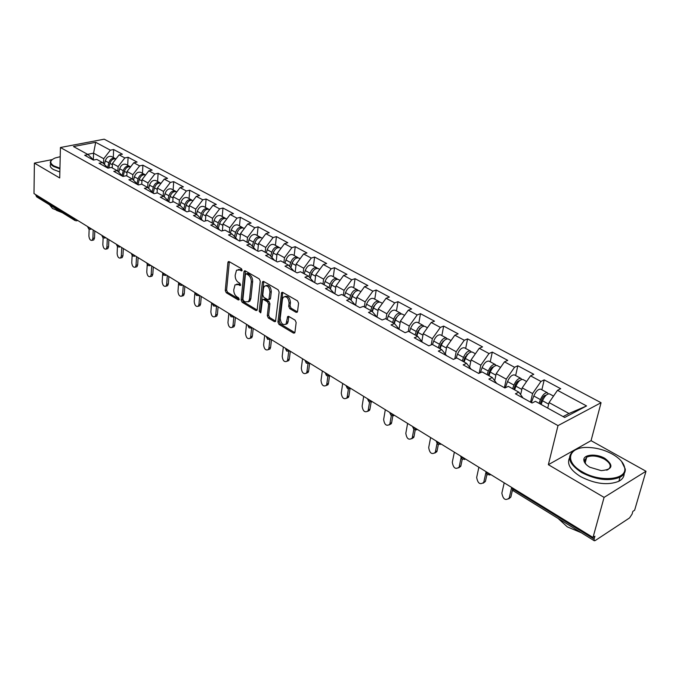 <?xml version="1.0" encoding="UTF-8"?>
<svg xmlns="http://www.w3.org/2000/svg" width="680" height="680" viewBox="0 0 680 680"><rect width="100%" height="100%" fill="white"/><g stroke="black" fill="none" stroke-linecap="round" stroke-linejoin="round"><path stroke-width="1.02" d="M242.123 270.249L241.417 268.668L229.177 261.639L228.242 261.707L227.894 262.556L225.275 290.53L226.253 292.74L238.298 299.974L239.207 299.37L238.519 297.806L236.946 296.863C234.761 295.248 233.699 292.868 233.775 289.731L235.042 284.826L238.153 284.589L240.431 285.464L239.955 283.33L238.374 282.396C236.173 280.789 235.11 278.4 235.186 275.23L236.512 270.215L239.598 269.969L241.876 270.827L242.123 270.249L240.941 269.56L238.178 269.535M296.08 312.341L297.262 312.188L297.543 311.457L298.571 303.246L297.508 300.883L282.727 292.4L281.613 292.536L277.925 322.065L278.962 324.377L293.497 333.098L294.678 332.953L294.942 332.256L296.157 322.507L295.103 320.161L288.804 316.447L287.657 316.582L286.05 324.046C282.795 325.49 280.849 323.544 280.211 318.223L282.447 299.268L283.254 297.228C286.535 295.834 288.481 297.798 289.085 303.118L288.702 306.315L289.756 308.652L296.08 312.341L297.423 311.882L291.091 308.193L289.756 308.652M548.352 464.687L604.087 497.386L593.011 537.472L34 193.57L34.399 163.106L59.712 177.964L60.427 147.509L558 425.612L548.352 464.687L591.064 440.665L601.06 402.721L558 425.612M260.27 281.197L259.25 278.911L245.293 270.895L244.307 270.98L243.967 271.813L241.128 300.024L242.123 302.26L255.85 310.505L256.904 310.411L257.201 309.655L260.27 281.197M263.747 281.495L278.103 289.74L279.14 292.06L275.519 321.521L274.405 321.64L268.328 317.993L267.3 315.707L268.6 304.19L267.572 301.894L263.551 299.523L262.488 299.633L260.874 312.358L260.67 312.876L259.216 311.363L262.37 282.404L262.692 281.605L263.747 281.495M601.06 402.721L104.21 139.188L60.427 147.509M541.866 389.776L544.204 379.882L540.965 381.446L532.576 393.558L530.578 402.186M544.204 379.882L560.711 388.714L557.49 390.32L586.568 405.934L564.706 417.469L535.432 401.327L532.066 403.01L515.423 393.796L518.814 392.156L508.317 386.368L504.925 387.982L488.852 379.075L492.26 377.51L482.12 371.918L478.703 373.456L463.165 364.854L466.59 363.358L456.79 357.944L453.356 359.423L438.328 351.101L441.771 349.664L432.284 344.428L428.833 345.839L414.29 337.79L417.741 336.413L408.561 331.347L405.101 332.699L391.025 324.904L394.485 323.587L385.585 318.682L382.126 319.974L368.483 312.418L371.951 311.159L363.332 306.399L359.865 307.649L346.638 300.322L350.106 299.115L341.751 294.5L338.283 295.698L325.457 288.592L328.933 287.436L320.824 282.965L317.348 284.104L304.912 277.219L308.389 276.106L300.517 271.762L297.041 272.858L284.971 266.177L288.447 265.106L280.806 260.89L277.338 261.945L265.616 255.459L269.084 254.422L261.664 250.333L258.196 251.345L246.806 245.038L250.274 244.052L243.066 240.074L239.598 241.051L228.531 234.923L231.999 233.971L224.995 230.103L221.527 231.038L210.766 225.08L214.225 224.171L207.417 220.413L203.957 221.315L193.494 215.518L196.945 214.642L190.315 210.978L186.864 211.845L176.681 206.21L180.132 205.369L173.68 201.807L170.238 202.64L160.327 197.149L163.761 196.341L157.48 192.873L154.045 193.672L144.398 188.326L147.823 187.553L141.712 184.178L138.286 184.943L132.303 178.984L128.885 179.741L138.286 184.943M132.303 178.984L126.344 175.703L122.927 176.443L113.772 171.369L117.181 170.646L111.376 167.441L107.967 168.156L99.042 163.217L102.442 162.52L96.781 159.392L93.381 160.081L84.677 155.261L88.069 154.589L73.474 146.54L95.693 142.298L110.364 150.178L103.725 158.72L103.53 163.591M113.288 157.48L113.645 149.523L110.364 150.178M113.645 149.523L122.4 154.215L119.119 154.879L124.806 157.93L118.107 166.591L117.886 171.343M127.695 165.282L128.095 157.258L124.806 157.93M128.095 157.258L137.071 162.061L133.781 162.749L139.612 165.886L132.846 174.667L132.608 179.291M142.46 173.281L142.91 165.189L139.612 165.886M142.91 165.189L152.116 170.111L148.818 170.825L154.802 174.046L147.968 182.945L147.704 187.476M157.599 181.492L158.108 173.315L154.802 174.046M158.108 173.315L167.552 178.373L164.245 179.112L170.382 182.41L163.481 191.437L163.183 196.019M173.128 189.907L173.697 181.654L170.382 182.41M173.697 181.654L183.387 186.839L180.072 187.612L186.371 190.995L179.401 200.158L179.069 204.782M189.066 198.543L189.694 190.213L186.371 190.995M189.694 190.213L199.639 195.534L196.316 196.341L202.793 199.818L195.746 209.108L195.381 213.775M205.419 207.417L206.117 199.002L202.793 199.818M206.117 199.002L216.333 204.468L213.001 205.3L219.649 208.87L212.534 218.297L212.126 223.014M222.215 216.52L222.98 208.02L219.649 208.87M222.98 208.02L233.478 213.639L230.137 214.506L236.972 218.169L229.772 227.74L229.33 232.5M239.471 225.871L240.303 217.294L236.972 218.169M240.303 217.294L251.09 223.057L247.75 223.958L254.77 227.732L247.503 237.448L247.019 242.25M257.201 235.475L258.111 226.814L254.77 227.732M258.111 226.814L269.195 232.747L265.854 233.682L273.071 237.558L265.727 247.426L265.2 252.28M275.425 245.361L276.411 236.606L273.071 237.558M276.411 236.606L287.81 242.709L284.469 243.686L291.89 247.673L284.469 257.695L283.9 262.591M294.168 255.519L295.239 246.678L291.89 247.673M295.239 246.678L306.96 252.951L303.62 253.972L311.262 258.069L303.756 268.26L303.135 273.207M313.446 265.965L314.602 257.04L311.262 258.069M314.602 257.04L326.672 263.5L323.332 264.554L331.194 268.778L323.612 279.131L322.94 284.129M333.293 276.718L334.534 267.707L331.194 268.778M334.534 267.707L346.962 274.354L343.621 275.451L351.721 279.803L344.063 290.326L343.332 295.375M353.719 287.793L355.062 278.69L351.721 279.803M355.062 278.69L367.863 285.541L364.531 286.679L372.878 291.168L365.126 301.861L364.344 306.96M374.765 299.2L376.21 290.003L372.878 291.168M376.21 290.003L389.402 297.058L386.07 298.256L394.68 302.872L386.844 313.752L386.002 318.903M396.457 310.955L398.004 301.665L394.68 302.872M398.004 301.665L411.604 308.941L408.28 310.182L417.154 314.95L409.232 326.017L408.289 331.457M418.812 323.076L420.478 313.684L417.154 314.95M420.478 313.684L434.503 321.19L431.197 322.49L440.351 327.403L432.335 338.666L431.197 344.879M441.873 335.572L443.658 326.085L440.351 327.403M443.658 326.085L458.133 333.829L454.835 335.189L464.287 340.263L456.187 351.73L454.801 358.802M465.673 348.475L467.585 338.887L464.287 340.263M467.585 338.887L482.537 346.885L479.247 348.296L489.013 353.541L480.819 365.211L479.145 373.26M490.246 361.794L492.294 352.104L489.013 353.541M492.294 352.104L507.739 360.366L504.466 361.845L514.556 367.26L506.269 379.151L504.39 387.685M515.635 375.555L517.82 365.763L514.556 367.26M517.82 365.763L533.783 374.306L530.536 375.844L540.965 381.446M532.576 393.558L522.189 387.872L520.659 394.57M523.073 398.029L518.814 392.156M530.536 375.844L522.189 387.872M506.269 379.151L496.213 373.643L494.692 380.749M496.697 383.418L492.26 377.51M504.466 361.845L496.213 373.643M480.819 365.211L471.087 359.89L469.6 367.243M471.189 369.3L466.59 363.358M479.247 348.296L471.087 359.89M456.187 351.73L446.769 346.57L445.323 354.135M446.513 355.631L441.771 349.664M454.835 335.189L446.769 346.57M432.335 338.666L423.215 333.676L421.821 341.42M422.62 342.405L417.741 336.413M431.197 322.49L423.215 333.676M409.232 326.017L400.392 321.173L399.058 329.077M399.491 329.587L394.485 323.587M408.28 310.182L400.392 321.173M386.844 313.752L378.267 309.06L376.992 317.084M377.069 317.177L371.951 311.159M386.07 298.256L378.267 309.06M365.126 301.861L356.813 297.313L355.623 305.295M355.334 305.142L350.106 299.115M364.531 286.679L356.813 297.313M344.063 290.326L335.988 285.906L334.883 293.82M334.254 293.471L328.933 287.436M343.621 275.451L335.988 285.906M323.612 279.131L315.775 274.839L314.755 282.668M313.803 282.14L308.389 276.106M323.332 264.554L315.775 274.839M303.756 268.26L296.149 264.087L295.205 271.839M293.947 271.142L288.447 265.106M303.62 253.972L296.149 264.087M284.469 257.695L277.075 253.649L276.216 261.239M274.661 260.466L269.084 254.422M284.469 243.686L277.075 253.649M265.727 247.426L258.536 243.491L257.737 251.09M255.918 250.087L250.274 244.052M265.854 233.682L258.536 243.491M247.503 237.448L240.507 233.623L239.793 240.992M237.702 239.998L231.999 233.971M247.75 223.958L240.507 233.623M229.772 227.74L222.98 224.018L222.36 230.817M219.988 230.189L214.225 224.171M230.137 214.506L222.98 224.018M212.534 218.297L205.912 214.676L205.394 220.94M202.759 220.643L196.945 214.642M213.001 205.3L205.912 214.676M195.746 209.108L189.304 205.581L188.862 211.344M185.988 211.361L180.132 205.369M196.316 196.341L189.304 205.581M179.401 200.158L173.128 196.724L172.754 202.028M169.66 202.317L163.761 196.341M180.072 187.612L173.128 196.724M163.481 191.437L157.369 188.088L157.063 192.967M153.765 193.519L147.823 187.553M164.245 179.112L157.369 188.088M147.968 182.945L142.01 179.681L141.755 184.203M148.818 170.825L142.01 179.681M132.846 174.667L127.041 171.487L126.811 175.958M123.02 176.418L117.181 170.646M133.781 162.749L127.041 171.487M118.107 166.591L112.438 163.489L112.243 167.926M108.145 168.121L102.442 162.52M119.119 154.879L112.438 163.489M35.887 194.735L35.879 195.356L74.324 219.028L74.341 218.391M74.962 220.481L36.669 196.869L35.879 195.356M103.725 158.72L93.576 153.161L87.618 154.343M93.338 159.724L93.576 153.161L95.693 142.298M93.644 160.03L88.069 154.589M52.156 159.613L34.399 163.106M604.087 497.386L646 471.248L634.627 510.212L632.876 511.36L632.06 514.156L629.544 517.931L595.246 540.54L594.303 540.762L594.108 539.096L594.906 536.231L593.011 537.472M646 471.248L591.064 440.665M563.116 416.594L568.99 413.5L549.049 402.577L547.715 408.102M557.49 390.32L549.049 402.577M586.568 405.934L568.99 413.5M236.7 284.138L239.487 284.172L240.66 284.861M229.33 261.724L226.601 290.113L227.579 292.324L239.215 299.293M245.412 270.963L242.454 299.6L243.449 301.835L257.116 310.021M246.355 273.861L245.421 274.499L242.913 299.285L243.61 300.857L245.284 301.861L248.531 301.572L249.526 299.089L251.294 282.089C251.387 278.885 250.308 276.462 248.055 274.839L246.355 273.861L247.699 273.453L246.134 273.776M248.166 301.894L249.866 301.138L250.852 298.656L249.526 299.089M247.699 273.453L249.399 274.431C251.651 276.046 252.73 278.469 252.637 281.673L250.852 298.656M274.405 321.64L275.706 321.19L269.654 317.534L268.328 317.993M263.219 299.396L264.885 299.089L268.906 301.452L269.935 303.739L268.634 315.248L269.654 317.534M263.815 281.537L260.55 310.913L260.899 312.162M269.951 292.111C269.382 286.96 267.521 285.005 264.358 286.246L263.5 288.371L262.777 295.018L263.798 297.304L267.818 299.668L268.898 299.548L269.951 292.111L271.295 291.677C270.861 286.841 269.084 284.801 265.974 285.566M269.484 299.361L270.547 298.341L269.203 298.784M271.295 291.677L270.547 298.341M284.937 296.463C288.167 295.664 289.995 297.738 290.428 302.668L290.046 305.856L291.091 308.193M285.719 324.385L287.385 323.578L288.125 321.666L286.79 322.133M288.804 316.447L288.125 321.666M282.761 292.417L279.259 321.606L280.296 323.909L294.831 332.622L293.497 333.098M115.736 158.874L115.073 158.44C112.2 157.734 110.109 159.18 108.8 162.783L107.661 167.645M111.843 156.689L111.545 156.528C108.672 155.822 106.59 157.258 105.281 160.854L104.439 164.475M115.966 158.95C113.152 158.44 111.129 159.91 109.896 163.387L108.825 167.977M89.148 229.211L88.901 235.951C89.267 239.19 90.338 240.652 92.115 240.354L92.888 238.433L94.528 238.017L93.755 239.938L93.041 240.125M94.792 230.971L94.528 238.017M93.203 229.993L92.888 238.433M60.205 156.706L55.259 157.947C49.81 160.259 49.342 162.911 53.864 165.911L59.942 168.215M59.925 168.835L53.473 166.413C50.498 164.611 49.614 162.783 50.822 160.913L52.029 159.724M60.214 211.386L52.606 208.573L49.487 204.773M62.398 212.73L56.338 210.298M59.857 171.964L53.414 169.532C50.447 167.731 49.555 165.894 50.745 164.024M582.156 471.758C599.403 482.358 626.569 480.071 624.767 468.41C624.138 463.267 619.981 458.49 612.306 454.07C604.894 450.067 597.065 447.873 588.821 447.483C568.505 446.216 563.524 461.456 582.156 471.758M621.545 461.38L625.285 469.089C625.464 472.506 623.704 475.218 620.007 477.215C609 481.517 596.207 479.961 581.63 472.54C568.599 463.802 566.177 456.399 574.37 450.321L577.694 448.902M589.858 467.245C586.228 465.086 584.231 462.791 583.873 460.36C582.845 454.418 596.215 453.212 604.928 458.396C613.972 465.46 612.731 469.54 601.231 470.637L589.858 467.245M606.637 470.186L607.869 469.667C611.847 466.726 610.7 463.216 604.418 459.153C597.584 455.77 591.677 455.115 586.687 457.19L584.4 461.031L585.931 464.236M581.17 532.669L567.332 526.889L558.085 518.423M624.172 473.586C624.146 476.799 622.379 479.358 618.876 481.262C607.877 485.588 595.102 484.024 580.558 476.587C570.375 470.152 566.687 463.921 569.5 457.895M584.477 459.808L586.152 459.221M130.254 166.744L129.566 166.303C126.701 165.606 124.602 167.076 123.258 170.714L122.119 175.525M126.251 164.5L125.962 164.339C123.088 163.642 120.989 165.112 119.663 168.742L118.821 172.269M130.602 166.872C127.755 166.269 125.689 167.756 124.389 171.334L123.182 176.383M145.129 174.819L144.441 174.361C141.567 173.672 139.451 175.168 138.091 178.857L136.935 183.608M141.023 172.507L140.734 172.346C137.862 171.666 135.754 173.154 134.394 176.826L133.569 180.251M145.596 174.989L145.596 174.989C142.732 174.301 140.615 175.805 139.247 179.486L137.989 184.654M160.386 183.09L159.681 182.623C156.816 181.951 154.691 183.472 153.306 187.195L152.142 191.887M156.179 180.719L155.881 180.566C153.017 179.885 150.892 181.407 149.515 185.121L148.699 188.428M160.871 183.269L160.871 183.269C158.006 182.597 155.881 184.127 154.487 187.85L153.221 192.975M176.043 191.581L175.329 191.106C172.465 190.442 170.323 191.998 168.912 195.763L167.748 200.379M171.725 189.15L171.428 188.989C168.564 188.326 166.43 189.873 165.019 193.63L164.22 196.8M176.545 191.76L176.545 191.76C173.68 191.106 171.547 192.661 170.127 196.427L168.852 201.493M192.108 200.303L191.386 199.801C188.521 199.155 186.371 200.736 184.926 204.553L183.761 209.083M187.671 197.795L187.382 197.633C184.518 196.987 182.368 198.56 180.931 202.359L180.157 205.394M192.924 200.643L192.635 200.481C189.771 199.835 187.62 201.424 186.175 205.241L184.892 210.239M103.122 237.847L102.841 244.63C103.207 247.936 104.312 249.424 106.148 249.084L106.922 247.172L108.562 246.746L107.788 248.65L107.032 248.854M108.876 239.641L108.562 246.746M107.287 238.663L106.922 247.172M117.444 246.653L117.121 253.521C117.495 256.912 118.634 258.409 120.538 258.017L121.303 256.13L122.953 255.689L122.188 257.575L121.363 257.797M123.309 248.514L122.953 255.689M121.728 247.546L121.303 256.13M132.141 255.621L131.758 262.642C132.141 266.109 133.322 267.623 135.294 267.18L136.051 265.31L137.7 264.851L136.944 266.721L136.059 266.968M138.108 257.618L137.7 264.851M136.535 256.649L136.051 265.31M147.212 264.699L146.769 271.991C147.169 275.545 148.385 277.075 150.424 276.573L151.172 274.728L152.83 274.252L152.082 276.097L151.13 276.369M153.289 266.959L152.83 274.252M151.716 265.99L151.172 274.728M162.698 273.725L162.171 281.579C162.579 285.226 163.838 286.773 165.954 286.212L166.685 284.393L168.351 283.9L167.612 285.719L166.591 286.025M168.861 276.539L168.351 283.9M167.297 275.578L166.685 284.393M208.607 209.253L207.868 208.734C205.011 208.106 202.844 209.72 201.373 213.571L200.209 218.017M204.043 206.669L203.754 206.507C200.897 205.879 198.738 207.476 197.268 211.327L196.477 214.379M209.44 209.593L209.151 209.431C206.295 208.803 204.127 210.418 202.657 214.276L201.365 219.206M178.627 282.548L177.973 291.423C178.398 295.162 179.707 296.726 181.892 296.098L182.606 294.304L184.271 293.794L183.549 295.587L182.452 295.919M184.841 286.374L184.271 293.794M183.285 285.413L182.606 294.304M225.548 218.441L224.791 217.915C221.944 217.294 219.768 218.943 218.263 222.845L217.107 227.179M220.864 215.781L220.566 215.628C217.719 215.007 215.543 216.639 214.047 220.532L213.231 223.618M220.09 222.181L220.499 221.433M226.398 218.781L226.108 218.628C223.261 218.017 221.085 219.657 219.58 223.567L218.288 228.412M194.922 292.57L194.2 301.521C194.633 305.371 195.984 306.944 198.254 306.238L198.951 304.487L200.625 303.96L199.92 305.711L198.738 306.085M201.246 296.463L200.625 303.96M199.699 295.511L198.951 304.487M242.947 227.885L242.182 227.332C239.334 226.737 237.15 228.412 235.611 232.364L234.464 236.58M238.127 225.139L237.847 224.986C235 224.383 232.815 226.049 231.285 229.993L230.444 233.112M237.192 232.399L238.323 230.325M243.823 228.225L243.533 228.072C240.695 227.477 238.51 229.151 236.963 233.104L235.679 237.855M211.65 302.863L210.851 311.89C211.31 315.851 212.713 317.433 215.058 316.65L215.738 314.942L217.413 314.389L216.725 316.098L215.458 316.514M218.101 306.833L217.413 314.389M216.563 305.881L215.738 314.942M260.831 237.592L260.049 237.023C257.219 236.445 255.017 238.153 253.445 242.148L252.314 246.236M255.884 234.761L255.595 234.608C252.756 234.022 250.563 235.722 248.999 239.708L248.132 242.871M261.732 237.932L261.443 237.779C258.613 237.201 256.411 238.909 254.838 242.913L253.555 247.554L255.034 242.148L256.488 239.759M228.837 313.438L227.962 322.55C228.438 326.621 229.9 328.219 232.33 327.344L232.985 325.677L234.659 325.108L233.996 326.774L232.636 327.233M235.416 317.475L234.659 325.108M233.861 316.719L232.985 325.677M273.462 251.923L273.402 252.433M279.216 247.571L278.426 246.984C275.604 246.424 273.394 248.166 271.787 252.212L270.674 256.148M274.125 244.655L273.844 244.502C271.023 243.933 268.812 245.667 267.214 249.704L266.313 252.9M271.881 257.457L273.368 252.195L275.102 249.543M280.143 247.911L279.863 247.758C277.041 247.197 274.822 248.948 273.216 253.002L271.94 257.516M246.5 324.3L245.54 333.498C246.05 337.688 247.562 339.295 250.078 338.325L250.707 336.71L252.382 336.124L251.753 337.73L250.282 338.249M253.206 328.423L252.382 336.124M251.625 328.049L250.707 336.71M292.026 263.253L291.924 264.061M298.129 257.83L297.322 257.227C294.517 256.683 292.289 258.468 290.649 262.565L289.57 266.33M292.893 254.822L292.613 254.668C289.799 254.125 287.572 255.893 285.949 259.981L285.022 263.211M290.76 267.639L292.23 262.531L294.227 259.666M299.081 258.179L298.8 258.026C295.995 257.49 293.769 259.267 292.128 263.373L290.861 267.758M264.656 335.469L263.619 344.751C264.146 349.07 265.719 350.684 268.328 349.613L268.923 348.058L270.598 347.446L270.002 349.001L268.422 349.571M271.499 339.677L270.598 347.446M269.892 339.626L268.923 348.058M311.083 275.051L310.93 276.25M317.585 268.396L316.769 267.767C313.973 267.249 311.738 269.067 310.063 273.216L309.009 276.794M312.197 265.285L311.916 265.132C309.12 264.613 306.884 266.416 305.218 270.555L304.266 273.827M310.182 278.103L311.635 273.173L313.879 270.113M318.563 268.736L318.291 268.591C315.495 268.073 313.259 269.892 311.576 274.048L310.335 278.273M283.33 346.962L282.2 356.328C282.769 360.774 284.401 362.406 287.096 361.207L287.666 359.728L289.34 359.091L288.779 360.578L287.096 361.225L288.779 360.578M290.309 351.254L289.34 359.091M289.774 350.923L288.719 351.424L287.666 359.728M330.667 287.274L330.438 288.915M337.62 279.276L336.787 278.613C334.007 278.12 331.763 279.973 330.046 284.18L329.035 287.547M332.07 276.054L331.789 275.91C329.01 275.409 326.765 277.253 325.057 281.444L324.071 284.75M330.191 288.856L331.619 284.121L334.084 280.899M338.623 279.607L338.351 279.463C335.572 278.97 333.327 280.832 331.611 285.039L330.387 289.085M302.549 358.785L301.325 368.237C301.92 372.827 303.62 374.459 306.416 373.142L306.944 371.73L308.618 371.076L308.091 372.487L306.365 373.209M309.672 363.162L308.618 371.076M308.014 363.604L306.944 371.73M358.241 290.471L357.399 289.782C354.637 289.315 352.385 291.21 350.625 295.477L349.596 298.826M352.529 287.147L352.249 286.994C349.486 286.526 347.233 288.405 345.491 292.655L344.471 296.004M350.803 299.914L352.189 295.392L354.883 292.026M359.278 290.81L359.006 290.657C356.252 290.19 353.991 292.094 352.231 296.352L351.05 300.203M355.7 304.784L355.546 305.26M322.328 370.949L321.002 380.494C321.64 385.228 323.408 386.869 326.306 385.416L326.791 384.089L328.466 383.409L327.981 384.736L326.204 385.551M329.562 375.7L328.466 383.409M327.921 376.1L326.791 384.089M379.491 302.014L378.632 301.3C375.896 300.857 373.626 302.796 371.832 307.113L370.77 310.505M373.6 298.571L373.328 298.426C370.591 297.976 368.322 299.905 366.537 304.207L365.483 307.589M372.053 311.278L373.388 307.012L376.295 303.501M380.562 302.345L380.29 302.192C377.553 301.758 375.292 303.697 373.49 308.023L372.351 311.635M377.094 316.481L376.924 317.007M342.695 383.477L341.267 393.108C341.947 398.004 343.791 399.653 346.783 398.046L347.225 396.822L348.899 396.108L348.457 397.341L346.63 398.259M350.004 388.824L348.899 396.108M348.415 388.926L347.225 396.822M401.387 313.913L400.52 313.157C397.808 312.749 395.53 314.729 393.686 319.107L392.589 322.541M395.318 310.344L395.054 310.199C392.334 309.774 390.065 311.746 388.229 316.106L387.141 319.532M393.873 323.247L395.233 318.988L398.361 315.35M402.492 314.228L402.228 314.083C399.517 313.675 397.239 315.664 395.394 320.042L394.298 323.484M399.151 328.525L398.999 329.001M363.681 396.389L362.134 406.104C362.874 411.171 364.786 412.82 367.888 411.051L368.271 409.929L369.945 409.19L369.554 410.32L367.684 411.349M372.207 401.633L371.118 402.135L369.945 409.19M369.546 402.084L368.271 409.929M423.971 326.188L423.087 325.397C420.401 325.014 418.115 327.037 416.228 331.475L415.098 334.951M417.716 322.481L417.452 322.337C414.757 321.946 412.479 323.96 410.601 328.38L409.471 331.857M416.355 335.648L417.767 331.33L421.09 327.59M425.119 326.493L424.855 326.349C422.17 325.966 419.883 327.998 417.996 332.444L416.857 335.92M421.906 340.935L421.77 341.36M385.305 409.692L383.648 419.5C384.438 424.736 386.427 426.385 389.631 424.456L389.971 423.445L391.646 422.679L391.298 423.683L389.385 424.83M392.81 415.897L391.646 422.679M391.323 415.582L389.971 423.445M447.262 338.852L446.377 338.011C443.717 337.662 441.422 339.736 439.492 344.233L438.311 347.76M440.818 335.002L440.563 334.866C437.894 334.509 435.6 336.566 433.678 341.046L432.514 344.556M439.552 348.44L441.014 344.072L444.533 340.221M448.452 339.142L448.196 339.005C445.544 338.657 443.25 340.731 441.312 345.236L440.13 348.763M407.6 423.411L405.824 433.313C406.674 438.727 408.756 440.377 412.054 438.26L412.344 437.376L414.01 436.577L413.721 437.461L411.757 438.727M415.216 430.006L414.01 436.577M413.805 429.42L412.344 437.376M471.308 351.934L470.407 351.041C467.789 350.727 465.486 352.852 463.505 357.408L462.281 360.978M464.661 347.922L464.406 347.786C461.771 347.463 459.476 349.579 457.504 354.118L456.101 358.241M463.496 361.649L465.01 357.229L468.724 353.277M472.54 352.197L472.294 352.061C469.667 351.755 467.364 353.88 465.383 358.445L464.16 362.015M430.61 437.563L428.697 447.559C429.615 453.16 431.783 454.81 435.192 452.498L435.429 451.75L437.087 450.925L436.849 451.673L434.843 453.067M438.345 444.473L437.087 450.925M437.019 443.589L435.429 451.75M496.137 365.44L495.236 364.497C492.643 364.225 490.339 366.392 488.3 371.017L487.033 374.629M489.277 361.267L489.031 361.131C486.438 360.85 484.126 363.01 482.103 367.616L480.327 372.725M488.231 375.292L489.796 370.812C490.858 368.296 492.15 366.953 493.688 366.784M497.42 365.678L497.173 365.551C494.589 365.279 492.277 367.455 490.246 372.087L488.971 375.7M454.35 452.166L452.302 462.256C453.305 468.061 455.558 469.702 459.068 467.185L460.904 465.723L460.725 466.327L458.685 467.865M462.238 459.315L460.904 465.723M461.023 458.031L459.255 466.59M521.781 379.414L520.88 378.394C518.33 378.165 516.018 380.392 513.927 385.084L512.618 388.739M514.709 375.054L514.471 374.926C511.912 374.68 509.6 376.89 507.526 381.565L505.308 387.796M513.783 389.385L515.406 384.846C516.579 382.16 517.931 380.791 519.469 380.749M523.124 379.618L522.886 379.482C520.344 379.253 518.024 381.488 515.933 386.18L514.624 389.844M478.873 467.254L476.671 477.437C477.768 483.446 480.114 485.087 483.726 482.35L485.375 481.448L483.302 483.131M486.931 474.504L485.503 481.006M485.911 472.523L483.854 481.908M548.292 393.865L547.391 392.768C544.892 392.581 542.572 394.859 540.43 399.619L539.07 403.325M541 389.308L540.77 389.173C538.254 388.977 535.933 391.247 533.8 395.99L531.377 402.628M540.2 403.954L541.884 399.355C543.184 396.482 544.587 395.097 546.108 395.207M549.703 394.017L549.474 393.89C546.975 393.712 544.654 395.998 542.504 400.758L541.135 404.473M504.212 482.834L501.857 493.119C503.038 499.341 505.487 500.973 509.201 498.015L510.833 497.071L508.733 498.908M512.49 490.025L510.91 496.8M511.675 487.433L509.277 497.735M76.627 220.83L75.089 220.566L74.324 219.028L76.143 219.496M513.221 488.385L513.034 489.175L594.108 539.096M511.768 487.492L513.366 490.85L594.21 540.711M77.817 220.532L77.027 220.72L77.384 220.26M90.049 228.055L88.204 227.579L87.865 226.712M90.516 229.381L91.298 228.82M104.303 236.827L102.425 236.334L102.085 235.458M104.763 238.153L105.553 237.592M118.923 245.82L117.019 245.319L116.654 244.426M119.357 247.146L120.173 246.585M133.918 255.042L131.98 254.532L131.597 253.614M134.334 256.368L135.167 255.807M149.303 264.512L147.339 263.993L146.922 263.041M149.702 265.829L150.552 265.276M165.095 274.227L163.089 273.692L162.647 272.714M165.478 275.545L166.345 274.992M181.314 284.197L179.273 283.653L178.797 282.65M181.67 285.515L182.563 284.962M197.965 294.449L195.891 293.887L195.381 292.85M198.305 295.757L199.214 295.214M215.084 304.971L212.968 304.402L212.423 303.339M215.39 306.28L216.325 305.736M232.671 315.792L230.52 315.214L229.942 314.109M232.959 317.093L233.911 316.557M250.758 326.918L248.565 326.324L247.953 325.193M251.022 328.21L251.991 327.675M269.365 338.368L267.129 337.756L266.475 336.591M269.603 339.651L270.598 339.125M288.515 350.149L286.238 349.52L285.541 348.313M286.841 351.152L289.74 350.897M308.227 362.27L305.906 361.632L305.159 360.392M308.405 363.536L309.442 363.018L306.493 363.273M328.525 374.765L326.162 374.102L325.372 372.819M328.686 376.023L329.74 375.504M349.452 387.634L347.038 386.962L346.197 385.637M349.579 388.875L350.65 388.374M371.017 400.902L368.551 400.205L367.668 398.837M393.261 414.587L390.745 413.874L389.801 412.454M393.337 415.803L394.442 415.31M416.219 428.706L413.644 427.975L412.641 426.513M416.262 429.913L417.384 429.428M439.909 443.284L437.291 442.535L436.228 441.014M439.926 444.473L441.065 443.998M464.389 458.346L461.703 457.572L460.581 456M464.381 459.51L465.528 459.042M489.685 473.9L486.94 473.11L485.75 471.478M489.651 475.056L490.815 474.598M240.941 269.56L239.598 269.969M240.558 285.26L239.743 285.515M239.487 284.172L238.153 284.589M239.13 299.71L238.298 299.974M227.579 292.324L226.253 292.74M226.601 290.113L225.275 290.53M229.236 262.166L227.894 262.556M242.012 270.64L241.196 270.887M257.091 310.097L255.85 310.505M243.449 301.835L242.123 302.26M242.454 299.6L241.128 300.024M245.31 271.405L243.967 271.813M252.637 281.673L251.294 282.089M249.399 274.431L248.055 274.839M268.634 315.248L267.3 315.707M269.935 303.739L268.6 304.19M268.906 301.452L267.572 301.894M264.885 299.089L263.551 299.523M260.55 310.913L259.216 311.363M263.712 281.979L262.37 282.404M290.046 305.856L288.702 306.315M290.428 302.668L289.085 303.118M288.711 316.846L287.368 317.313M280.296 323.909L278.962 324.377M279.259 321.606L277.925 322.065M282.642 292.868L281.299 293.31M108.8 162.783L105.281 160.854M112.387 164.747L109.896 163.387M123.258 170.714L119.663 168.742M126.973 172.754L124.389 171.334M138.091 178.857L134.394 176.826M141.941 180.965L139.247 179.486M153.306 187.195L149.515 185.121M157.284 189.388L154.487 187.85M168.912 195.763L165.019 193.63M173.034 198.024L170.127 196.427M184.926 204.553L180.931 202.359M189.202 206.898L186.175 205.241M201.373 213.571L197.268 211.327M205.802 216.01L202.657 214.276M218.263 222.845L214.047 220.532M222.853 225.361L219.58 223.567M235.611 232.364L231.285 229.993M240.38 234.982L236.963 233.104M253.445 242.148L248.999 239.708M258.392 244.868L254.838 242.913M271.787 252.212L267.214 249.704M276.922 255.034L273.216 253.002M290.649 262.565L285.949 259.981M295.978 265.489L292.128 263.373M310.063 273.216L305.218 270.555M315.596 276.25L311.576 274.048M330.046 284.18L325.057 281.444M335.793 287.334L331.611 285.039M350.625 295.477L345.491 292.655M356.6 298.75L352.231 296.352M371.832 307.113L366.537 304.207M378.037 310.514L373.49 308.023M393.686 319.107L388.229 316.106M400.146 322.643L395.394 320.042M420.053 328.686L419.594 328.44M416.228 331.475L410.601 328.38M422.951 335.155L417.996 332.444M443.402 341.42L442.867 341.13M439.492 344.233L433.678 341.046M446.479 348.075L441.312 345.236M467.508 354.569L466.896 354.229M463.505 357.408L457.504 354.118M470.781 361.403L465.383 358.445M492.413 368.152L491.708 367.761M488.3 371.017L482.103 367.616M495.881 375.181L490.246 372.087M518.143 382.185L517.344 381.743M513.927 385.084L507.526 381.565M521.832 389.419L515.933 386.18M544.748 396.695L543.847 396.202M540.43 399.619L533.8 395.99M548.667 404.141L542.504 400.758M87.839 227.23L88.791 229.007M91.706 229.075L88.961 229.118M102.051 235.977L103.003 237.77M105.944 237.83L103.181 237.889M116.62 244.945L117.589 246.763M120.538 246.815L117.759 246.874M131.563 254.142L132.541 255.986M135.507 256.02L132.719 256.096M146.906 263.576L147.883 265.447M150.867 265.472L148.061 265.565M162.639 273.267L163.633 275.162M166.634 275.171L163.812 275.273M178.797 283.212L179.8 285.132M182.818 285.124L179.979 285.243M195.398 293.42L196.409 295.375M199.435 295.35L196.579 295.486M212.449 303.909L213.477 305.898M216.512 305.856L213.647 306.008M229.976 314.695L231.013 316.71M234.065 316.65L231.183 316.82M247.996 325.779L249.042 327.837M252.11 327.751L249.212 327.947M266.534 337.186L267.597 339.277M270.674 339.175L267.758 339.379M285.608 348.916L286.679 351.041M305.243 360.995L306.332 363.162M325.465 373.43L326.57 375.649M326.731 375.751L329.715 375.496M346.298 386.249L347.429 388.51M347.582 388.603L350.608 388.348M367.769 399.457L368.925 401.761M369.07 401.863L372.155 401.6M389.921 413.075L391.094 415.438M391.238 415.531L394.366 415.267M412.769 427.125L413.967 429.548M414.111 429.632L417.291 429.369M436.364 441.626L437.58 444.108M437.716 444.202L440.954 443.929M460.725 456.603L461.975 459.153M462.102 459.238L465.4 458.966M485.894 472.081L487.177 474.691M487.305 474.776L490.662 474.504M511.921 488.079L513.238 490.764M228.879 261.519L228.242 261.707M244.987 270.776L244.307 270.98M249.866 301.138L248.531 301.572M270.24 299.115L268.898 299.548M263.432 281.367L262.692 281.605M287.385 323.578L286.05 324.046M288.464 316.302L287.657 316.582M282.404 292.273L281.613 292.536M115.073 158.44L111.545 156.528M92.115 240.354L93.755 239.938M624.767 468.41L625.285 469.089M584.4 461.031L583.873 460.36M586.687 457.19L585.131 463.106M618.876 481.262L620.007 477.215M129.566 166.303L125.962 164.339M144.441 174.361L140.734 172.346M159.681 182.623L155.881 180.566M175.329 191.106L171.428 188.989M191.386 199.801L187.382 197.633M106.148 249.084L107.788 248.65M120.538 258.017L122.188 257.575M135.294 267.18L136.944 266.721M150.424 276.573L152.082 276.097M165.954 286.212L167.612 285.719M207.868 208.734L203.754 206.507M209.669 209.712L209.151 209.431M181.892 296.098L183.549 295.587M224.791 217.915L220.566 215.628M226.772 218.986L226.108 218.628M198.254 306.238L199.92 305.711M242.182 227.332L237.847 224.986M244.341 228.505L243.533 228.072M215.058 316.65L216.725 316.098M260.049 237.023L255.595 234.608M262.412 238.298L261.443 237.779M232.33 327.344L233.996 326.774M278.426 246.984L273.844 244.502M280.993 248.37L279.863 247.758M250.078 338.325L251.753 337.73M297.322 257.227L292.613 254.668M300.101 258.731L298.8 258.026M268.328 349.613L270.002 349.001M316.769 267.767L311.916 265.132M319.778 269.399L318.291 268.591M336.787 278.613L331.789 275.91M340.034 280.373L338.351 279.463M306.416 373.142L308.091 372.487M357.399 289.782L352.249 286.994M360.901 291.686L359.006 290.657M326.306 385.416L327.981 384.736M378.632 301.3L373.328 298.426M382.398 303.339L380.29 302.192M346.783 398.046L348.457 397.341M400.52 313.157L395.054 310.199M404.575 315.358L402.228 314.083M367.888 411.051L369.554 410.32M423.087 325.397L417.452 322.337M427.44 327.751L424.855 326.349M389.631 424.456L391.298 423.683M446.377 338.011L440.563 334.866M451.044 340.544L448.196 339.005M412.054 438.26L413.721 437.461M470.407 351.041L464.406 347.786M475.413 353.753L472.294 352.061M435.192 452.498L436.849 451.673M495.236 364.497L489.031 361.131M500.582 367.396L497.173 365.551M459.068 467.185L460.725 466.327M520.88 378.394L514.471 374.926M526.609 381.505L522.886 379.482M483.726 482.35L485.375 481.448M547.391 392.768L540.77 389.173M553.52 396.091L549.474 393.89M509.201 498.015L510.833 497.071"/></g></svg>
